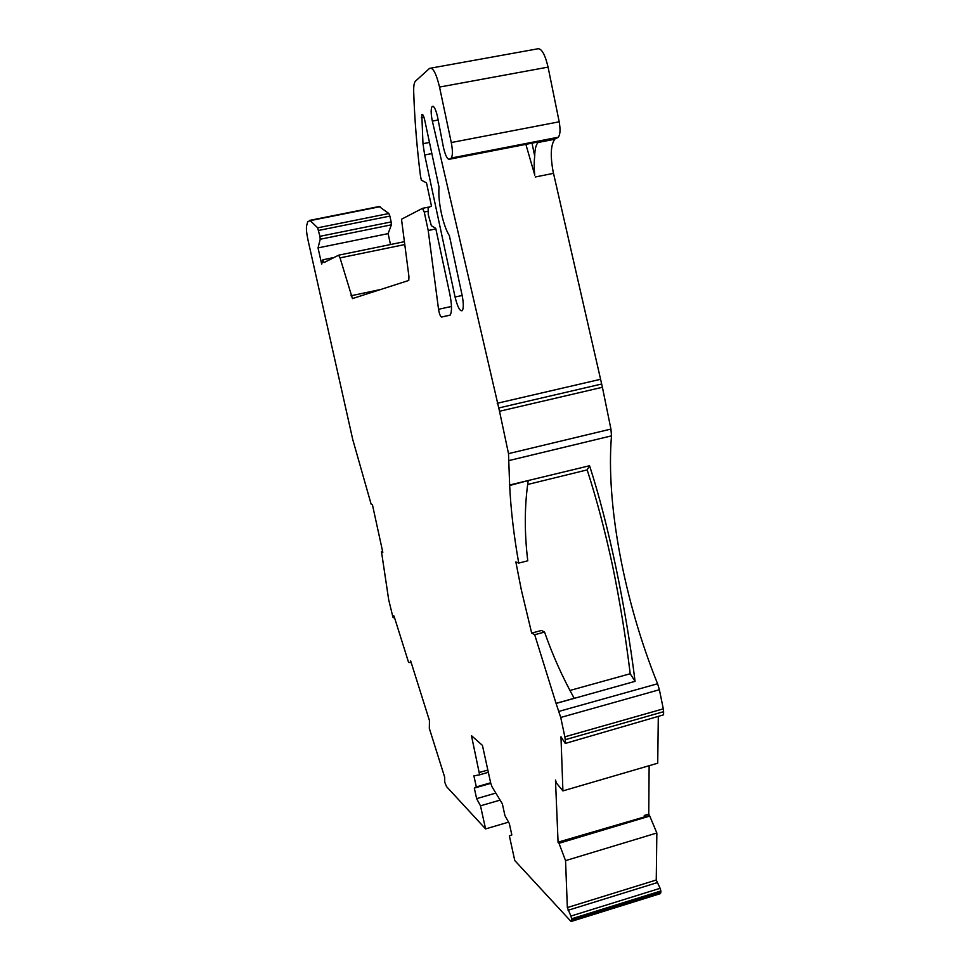 <?xml version="1.0" encoding="UTF-8"?>
<svg xmlns="http://www.w3.org/2000/svg" width="970" height="970" viewBox="0 0 970 970"><rect width="100%" height="100%" fill="white"/><g stroke="black" fill="none" stroke-linecap="round" stroke-linejoin="round"><path stroke-width="1.45" d="M532.033 143.16L534.7 156.121C533.997 162.172 534.021 168.513 534.773 175.133L525.873 144.36M659.382 689.731L663.298 708.852L564.855 736.824L560.733 717.461L659.382 689.731L657.587 683.753C624.474 602.006 605.765 504.145 611.488 435.857L610.93 429.067L602.406 387.272L553.082 171.484C550.184 155.358 550.778 144.603 554.864 139.219L538.399 141.923M318.584 230.436L389.879 216.092L391.14 221.924L319.906 236.328L317.651 227.817L310.23 220.626L307.733 221.669L306.605 225.816C306.108 228.581 306.605 233.503 308.12 240.596L352.777 439.64L371.122 504.133L372.419 504.655L382.823 552.379L381.477 551.651L388.691 599.751L392.874 616.968L393.311 617.805L394.475 617.502M318.039 247.896L320.221 239.238L391.371 224.834L388.121 233.624L318.039 247.896L321.676 264.167L322.877 259.79L324.029 262.555L338.639 255.183L340.033 257.875L404.514 244.61M560.733 717.461L556.077 703.432L635.071 681.352C625.795 606.844 608.481 523.97 589.566 465.733L509.638 485.012L508.51 453.645L499.514 411.268L432.183 120.328C430.862 113.393 430.838 108.785 432.099 106.506C433.832 105.597 435.627 108.882 437.446 116.364L443.484 147.622C445.412 155.685 447.4 159.553 449.45 159.238L451.317 158.025C452.76 155.479 452.747 150.326 451.28 142.541L439.531 87.07C436.221 73.332 432.899 67.1 429.577 68.373L415.342 81.262C414.105 82.777 413.559 86.269 413.693 91.726C414.566 118.837 416.821 146.943 420.471 176.019L421.368 180.19L426.497 182.857L431.468 206.028L428.122 207.786L428.243 214.588L431.371 225.707L435.736 228.35L449.789 293.91C451.911 304.665 452.044 311.709 450.201 315.044L441.544 317.032C440.332 316.487 439.337 313.904 438.537 309.272L428.207 230.496L435.857 228.932M644.274 816.34L644.274 815.467L648.748 814.133L649.524 815.491L558.089 842.554L555.483 780.038L556.525 783.166L562.915 790.902L560.975 736.812L565.255 743.444L663.565 714.841L565.255 743.444M394.45 617.429L393.347 617.72L393.711 615.659L394.159 616.496L408.6 662.449L411.183 662.583L410.662 660.897L429.455 720.577L429.334 728.385L444.672 777.152L444.745 782.172L446.503 786.573L485.582 828.913L480.489 805.815L500.108 800.117M439.034 187.234C438.44 194.194 439.192 202.766 441.301 212.927C443.532 223.039 446.224 230.642 449.401 235.746L462.12 295.341C463.624 303.064 463.696 308.157 462.314 310.618C459.998 311.649 457.585 307.114 455.063 297.014L424.666 154.97L422.981 143.693L421.792 114.424C422.714 113.951 423.66 115.733 424.642 119.771L439.034 187.234M635.071 681.352L630.209 673.75L569.972 690.458M544.558 632.076C552.5 654.908 562.382 676.975 574.191 698.291L556.065 703.408L534.688 634.719L544.558 632.076L541.478 630.464L531.669 633.095L521.363 590.002L515.846 561.945L518.732 563.097C513.833 535.404 510.814 509.541 509.662 485.509L509.638 485.012M630.209 673.75C625.759 637.326 619.903 601.485 612.652 566.213C605.183 531.451 596.695 499.344 587.165 469.892L589.566 465.733M570.893 916.068L571.645 918.784L660.873 890.969L660.121 888.302L570.893 916.068L567.341 907.568L565.558 860.632L656.848 833L649.524 815.491M389.879 216.092L388.873 213.521L379.161 206.513L309.794 220.36M391.371 224.834L391.14 221.924M388.121 233.624L390.498 244.537M451.026 158.28L558.308 137.219C560.248 134.684 560.539 129.543 559.193 121.796L548.074 67.124C544.837 53.544 541.127 47.481 536.968 48.961L431.262 68.058M557.932 137.485L555.664 138.661M565.364 742.838L565.243 739.698L663.613 711.689L663.298 708.852M663.613 711.689L663.565 714.841M562.915 790.902L657.721 763.196L658.303 716.915M648.748 814.133L649.136 765.706M660.121 888.302L656.253 880.02L656.848 833M660.873 890.969L660.861 892.291L571.694 920.106L571.645 918.784M660.146 893.709L660.861 892.291M428.207 230.496L424.242 212.006L422.471 208.356L401.495 219.232L408.928 276.474L408.782 280.439L352.45 298.59L340.033 257.875M534.7 156.121C534.858 149.162 535.986 144.615 538.095 142.481L538.859 141.935M479.701 774.775L488.346 772.302L479.629 774.824L471.468 735.66L482.429 745.372L490.711 783.105L492.008 786.779L502.351 803.803L504.933 815.624L509.323 823.518L511.833 834.964L509.359 835.837L514.767 860.523L570.76 921.173L571.488 921.379L571.694 920.106M479.629 774.824L473.881 775.854L476.318 786.912L490.65 782.79M508.559 822.148L485.582 828.913M480.489 805.815L476.634 798.649L474.306 788.101L476.318 786.912M565.558 860.632L558.999 843.294L649.803 816.061M564.855 736.824L565.243 739.698M534.688 634.719L531.669 633.095M319.906 236.328L320.221 239.238M509.577 485.109L528.141 480.562L509.662 485.509M527.668 484.479L587.165 469.892M558.708 842.627L645.001 816.752L558.284 842.105M644.274 815.467L645.001 816.752M490.771 783.36L474.306 788.101M476.634 798.649L495.84 793.084M528.153 480.987C524.479 505.952 524.358 532.554 527.765 560.781L518.732 563.097M574.191 698.291L556.053 703.347M382.629 551.372L381.477 551.651M553.482 173.351L535.222 177.001M432.353 121.104L438.125 120.013M388.873 213.521L317.651 227.817M310.23 220.626L380.094 206.683M404.114 241.736L338.712 255.171M380.967 289.424L351.019 295.765M422.593 208.32L429.819 206.877M451.486 306.471L438.537 309.272M559.193 121.796L451.28 142.541M439.531 87.07L548.074 67.124M600.042 379.416L497.21 403.277M610.93 429.067L508.51 453.645M499.514 411.268L602.406 387.272M509.298 460.483L611.488 435.857M657.587 683.753L558.975 711.374M560.878 737.418L561.545 737.224M656.253 880.02L567.341 907.568M479.556 772.399L487.849 770.034M424.666 154.97L431.856 153.575M462.144 295.486L455.063 297.014M424.242 212.006L427.758 211.302M450.068 315.189L441.544 317.032M601.461 384.059L498.592 408.006M657.005 882.688L568.093 910.272M422.981 143.693L429.48 142.457M423.975 117.273L421.332 117.77M539.138 141.778L449.45 159.238M322.986 259.766L334.068 257.486M433.166 106.312L432.099 106.506M554.864 139.219L538.095 142.481M451.317 158.025L558.308 137.219M571.488 921.379L660.534 893.588"/></g></svg>
